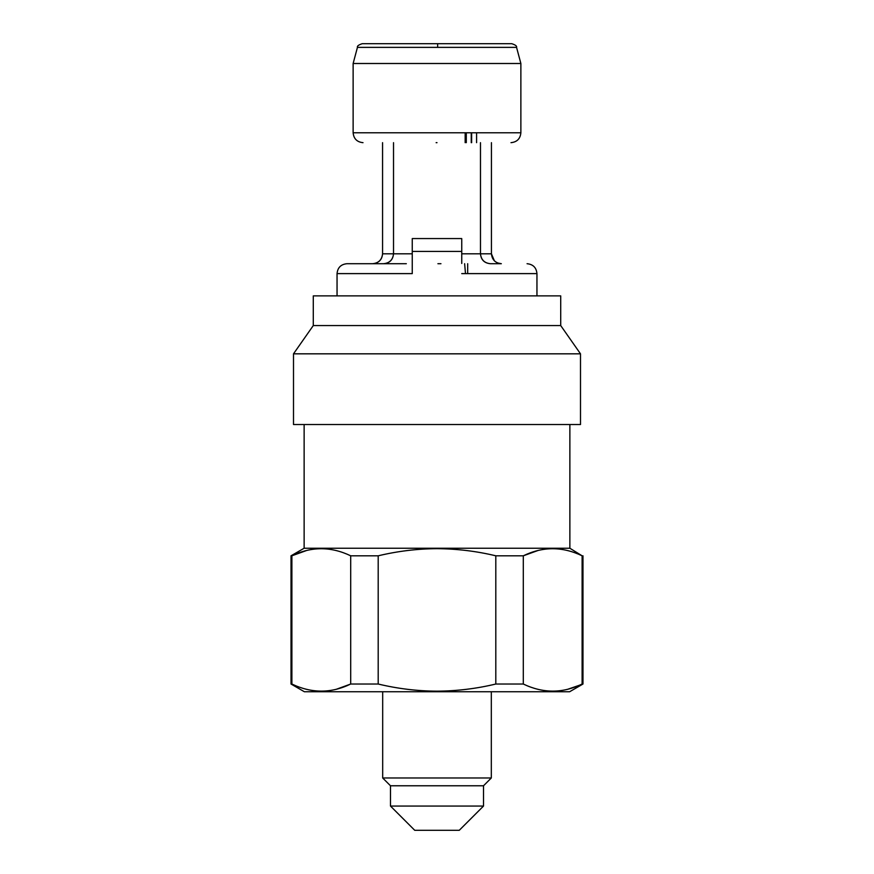 <?xml version="1.0" encoding="UTF-8"?>
<svg xmlns="http://www.w3.org/2000/svg" width="874" height="874" viewBox="0 0 874 874"><rect width="100%" height="100%" fill="white"/><g stroke="black" fill="none" stroke-linecap="round" stroke-linejoin="round"><path stroke-width="1.31" d="M569.87 424.535L569.87 548.238L304.13 548.238L291.02 555.809L291.02 684.025L291.883 684.025L291.883 555.809L291.02 555.809M491.319 691.749L491.319 777.969L382.681 777.969L390.481 785.77L390.481 806.057L483.519 806.057L483.519 785.77L390.481 785.77M483.519 806.057L459.265 830.3L414.735 830.3L390.481 806.057M378.191 684.025L378.191 555.809C397.626 551.155 417.226 548.774 437 548.664C456.971 548.796 476.57 551.177 495.809 555.809L495.809 684.025C476.57 688.657 456.971 691.039 437 691.17C417.226 691.072 397.626 688.69 378.191 684.025L350.703 684.025C331.202 693.475 311.603 693.475 291.883 684.025M537.739 550.587L523.297 555.809L495.809 555.809M523.297 684.025L523.297 555.809C542.798 546.37 562.397 546.37 582.117 555.809L582.117 684.025C562.616 693.475 543.016 693.475 523.297 684.025L495.809 684.025M569.87 548.238L582.117 555.809M568.362 550.762L567.237 550.467M582.98 555.809L582.98 684.025L569.619 691.749L304.381 691.749L291.02 684.025M568.056 689.16L582.98 684.025M305.638 689.083L306.763 689.368M336.632 689.16L350.703 684.025L350.703 555.809L378.191 555.809M306.326 550.587L291.883 555.809C311.384 546.37 330.984 546.37 350.703 555.809M293.5 353.828L293.5 424.535L580.5 424.535L580.5 353.828L293.5 353.828L313.285 325.565L560.715 325.565L580.5 353.828M313.285 325.565L313.285 295.871L560.715 295.871L560.715 325.565M461.745 253.81L480.482 253.81C481.05 259.84 484.349 263.14 490.38 263.708L501.119 263.708M440.955 263.708L437.907 263.708M461.745 263.467L461.745 239.247M437.524 43.7L510.984 43.7M436.126 142.67L437 142.67M464.629 263.708L465.492 273.606M412.255 239.17L412.255 273.606L337.047 273.606L337.047 295.871M437.656 47.371L516.556 47.371C517.058 46.114 515.463 44.891 511.771 43.7L436.377 43.7L437.623 43.7L437.656 47.371L357.444 47.371L353.129 63.496L520.871 63.496L520.871 132.772C520.281 138.769 516.982 142.069 510.984 142.67M520.871 132.772L353.129 132.772L353.129 63.496M497.59 262.976L501.326 263.708L490.38 263.708C484.414 263.074 481.115 259.775 480.482 253.81L480.482 142.67M393.519 142.67L393.519 253.81L412.255 253.81M412.255 238.569L461.745 238.569M501.326 263.708C495.35 263.074 492.051 259.775 491.428 253.81L491.428 142.67M382.572 142.67L382.572 253.81L382.561 142.67M412.255 263.467L412.255 268.864M382.561 253.81C382.069 259.764 378.77 263.063 372.663 263.708L383.62 263.708C389.64 263.14 392.939 259.84 393.519 253.81C392.885 259.775 389.586 263.074 383.62 263.708L372.685 263.708C378.65 263.074 381.949 259.775 382.572 253.81L393.519 253.81M480.482 253.81L491.428 253.81L494.4 260.889M406.323 263.708L346.934 263.708L406.323 263.708M476.592 142.67L476.592 132.772L476.592 142.67M465.165 132.772L465.165 142.67M466.29 142.67L466.29 132.772M467.677 263.708L467.677 273.606M461.745 273.606L536.953 273.606C536.363 267.608 533.064 264.309 527.066 263.708M412.255 251.439L461.745 251.439M471.643 132.772L471.643 142.67M471.239 132.772L471.239 142.67M483.519 785.77L491.319 777.969M382.681 691.749L382.681 777.969M304.13 424.535L304.13 548.238M357.444 47.371C356.942 46.114 358.537 44.891 362.229 43.7L437.623 43.7M353.129 132.772C353.719 138.769 357.018 142.069 363.016 142.67M516.556 47.371L520.871 63.496M337.047 273.606C337.637 267.608 340.936 264.309 346.934 263.708M536.953 273.606L536.953 295.871"/></g></svg>
